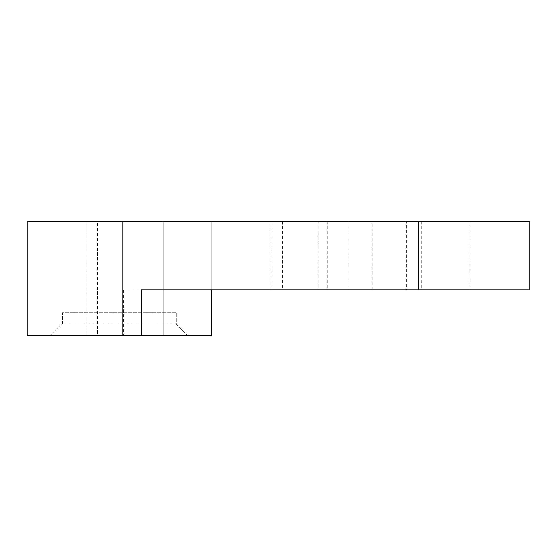 <?xml version="1.0" encoding="UTF-8"?>
<svg xmlns="http://www.w3.org/2000/svg" width="557" height="557" viewBox="0 0 557 557"><rect width="100%" height="100%" fill="white"/><g stroke="black" fill="none" stroke-linecap="round" stroke-linejoin="round"><path stroke-width="0.42" stroke-dasharray="2.79 2.09" d="M123.661 289.898L211.242 289.898L123.661 289.898L123.661 335.474L27.85 335.474L27.85 221.526L97.482 221.526L97.482 335.474M123.661 335.474L211.242 335.474L211.242 289.898L406.359 289.898L406.359 221.526L348.118 221.526L348.118 289.898L211.277 289.898L529.15 289.898M51.007 335.474L187.744 335.474L51.007 335.474L62.405 324.077L176.346 324.077L62.405 324.077L62.405 312.686L176.346 312.686L62.405 312.686L62.405 324.077L51.007 335.474M163.159 335.474L86.244 335.474L163.159 335.474L86.244 335.474L163.159 335.474L163.159 221.526L86.244 221.526L163.159 221.526L86.244 221.526L163.159 221.526L163.159 335.474M406.359 221.526L97.482 221.526M211.242 289.898L141.534 289.898M187.744 335.474L176.346 324.077L176.346 312.686L176.346 324.077L187.744 335.474M348.118 289.898L406.359 289.898M468.973 289.898L372.118 289.898L468.973 289.898L468.973 221.526L372.118 221.526L468.973 221.526M347.965 289.898L271.05 289.898L347.965 289.898L347.965 221.526L271.05 221.526L347.965 221.526M348.118 221.526L529.15 221.526M421.203 221.526L421.203 289.898M211.277 221.526L211.277 289.898L211.277 221.526M282.288 221.526L282.288 289.898M318.799 221.526L318.799 289.898M327.161 221.526L327.161 289.898M86.244 335.474L86.244 221.526L86.244 335.474M372.118 289.898L372.118 221.526M271.05 289.898L271.05 221.526"/><path stroke-width="0.84" d="M122.798 335.474L27.85 335.474L27.85 221.526L418.773 221.526L418.773 289.898L141.534 289.898L141.534 335.474L122.798 335.474L122.798 221.526M211.242 289.898L211.242 335.474L141.534 335.474M418.773 289.898L529.15 289.898L529.15 221.526L418.773 221.526"/></g></svg>
